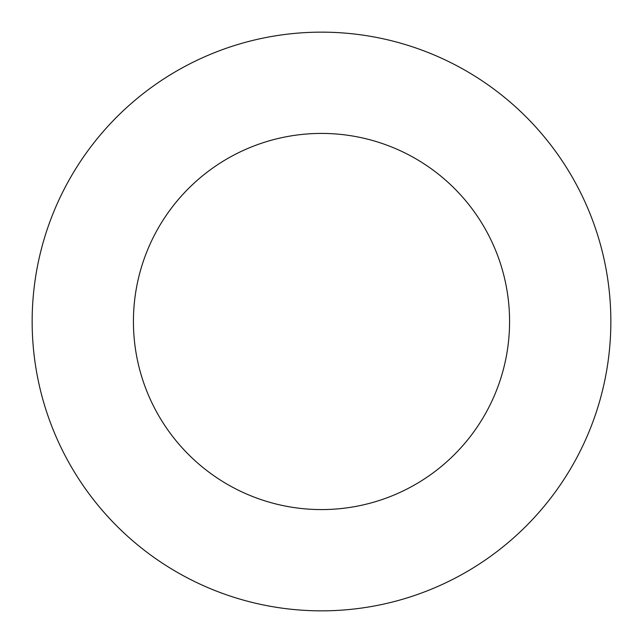 <?xml version="1.0" encoding="UTF-8"?>
<svg xmlns="http://www.w3.org/2000/svg" width="643" height="643" viewBox="0 0 643 643"><rect width="100%" height="100%" fill="white"/><g stroke="black" fill="none" stroke-linecap="round" stroke-linejoin="round"><path stroke-width="0.96" d="M321.5 610.85A289.35 289.35 0 0 0 610.85 321.5A289.35 289.35 0 0 0 321.5 32.15A289.35 289.35 0 0 0 32.15 321.5A289.35 289.35 0 0 0 321.5 610.85M321.5 509.577A188.077 188.077 0 0 0 509.577 321.5A188.077 188.077 0 0 0 321.5 133.422A188.077 188.077 0 0 0 133.422 321.5A188.077 188.077 0 0 0 321.5 509.577"/></g></svg>
